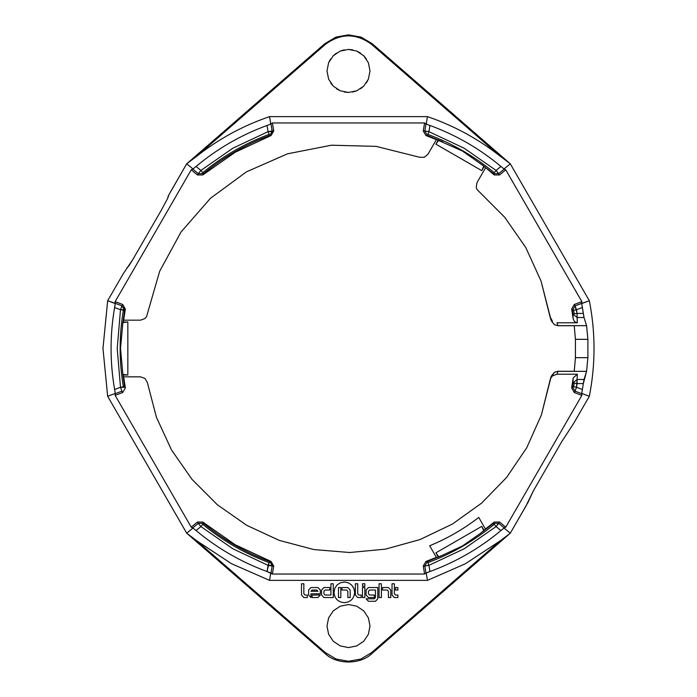 <?xml version="1.0" encoding="UTF-8"?>
<svg xmlns="http://www.w3.org/2000/svg" width="697" height="697" viewBox="0 0 697 697"><rect width="100%" height="100%" fill="white"/><g stroke="black" fill="none" stroke-linecap="round" stroke-linejoin="round"><path stroke-width="1.05" d="M171.183 190.708L186.709 163.812L324.819 43.702L335.858 37.133L348.5 34.85L361.142 37.133L372.181 43.702L510.291 163.812L589.34 300.729C595.587 332.574 595.587 364.426 589.34 396.271L573.814 423.166L589.34 396.271C595.587 364.426 595.587 332.574 589.34 300.729L575.051 305.826L577.107 313.423L583.328 313.423L582.378 307.525L576.506 309.721L582.378 307.525L581.742 303.57L584.025 317.518L577.107 317.518L577.325 322.789L556.973 322.789L557.975 325.665L586.578 325.665L584.025 317.518L586.578 325.665L587.893 339.326L575.426 339.326L575.426 357.674L587.893 357.674L587.893 339.326L587.893 357.674L586.578 371.335L557.975 371.335L556.973 374.211L577.325 374.211L577.107 379.482L584.025 379.482L586.578 371.335L583.328 383.577L577.107 383.577L576.506 387.279L582.378 389.475L583.328 383.577L581.742 393.43L589.34 396.271L581.742 393.43L582.378 389.475L576.506 387.279L577.107 379.482L572.986 382.949L577.107 383.577L574.223 383.132L573.631 386.791L576.506 387.279L572.403 386.582L572.986 382.949L577.107 379.482L577.325 374.211L573.195 377.887L572.986 382.949L573.195 377.887L571.653 387.907L572.403 386.582L575.051 391.174L574.293 392.533L581.864 395.365L581.664 393.648L575.051 391.174L576.506 387.279L575.051 391.174L572.403 386.582L571.653 387.907L574.293 392.533L575.051 391.174L581.664 393.648L581.864 395.365L505.761 527.167L504.036 528.03L510.291 533.188L372.181 653.298C360.619 664.877 336.381 664.877 324.819 653.298L186.718 533.188L107.66 396.271L102.973 348.5L107.66 300.729L115.258 303.57L114.622 307.525C109.882 334.839 109.882 362.161 114.622 389.475L120.494 387.279L117.218 348.5L120.494 309.721L114.622 307.525L120.494 309.721L117.218 348.5L120.494 387.279L123.369 386.791C119.065 361.264 119.065 335.736 123.369 310.209L120.494 309.721L124.597 310.418L122.419 326.788L122.881 322.537L127.839 322.005L123.055 322.005L122.881 322.537L125.347 309.093L124.597 310.418L125.347 309.093L122.707 304.467L115.136 301.635L115.336 303.352L121.949 305.826L122.707 304.467L121.949 305.826L124.597 310.418L124.658 309.721L120.494 309.721L124.658 309.721L121.949 305.826L120.494 309.721L121.949 305.826L115.336 303.352L115.136 301.635L191.239 169.833L192.816 169.144L191.239 169.833L197.469 174.973L202.792 174.947L235.194 152.251L271.055 135.54L269.53 135.558C245.405 144.54 223.415 157.234 203.568 173.64L202.792 174.947L203.568 173.64L200.91 170.434L232.859 148.208L268.084 131.655L272.239 131.655L272.178 130.966L268.084 131.655L273.738 130.94L272.405 122.968L271.011 123.996L272.239 131.655L269.53 135.558L271.055 135.54L273.738 130.94L272.178 130.966L271.011 123.996L272.405 122.968L424.595 122.968L425.989 123.996L424.822 130.966L428.916 131.655L427.906 134.39C452.161 143.425 474.274 156.189 494.225 172.682L496.09 170.434L464.141 148.208L428.916 131.655L429.953 125.469C455.986 135.018 479.641 148.679 500.925 166.444L504.036 168.97L510.291 163.812L500.037 156.05C478.072 138.799 453.878 125.66 427.453 116.626L426.215 124.04L429.953 125.469L426.215 124.04L427.453 116.626L269.547 116.626L270.784 124.04L267.047 125.469L268.084 131.655L267.047 125.469C241.014 135.018 217.359 148.679 196.075 166.444L200.91 170.434L198.27 173.64L203.568 173.64L198.27 173.64L197.469 174.973L198.27 173.64L192.816 169.144L198.27 173.64L200.91 170.434L202.775 172.682C222.726 156.189 244.839 143.425 269.094 134.39L268.084 131.655L232.859 148.208L200.91 170.434L196.075 166.444C217.359 148.679 241.014 135.018 267.047 125.469L270.784 124.04L269.547 116.626L427.453 116.626C453.878 125.66 478.072 138.799 500.037 156.05L509.62 163.229L372.181 43.702L371.606 44.364L500.037 156.05L371.606 44.364L372.181 43.702L361.142 37.133L348.5 34.85L335.858 37.133L324.819 43.702L325.394 44.364C340.798 33.064 356.202 33.064 371.606 44.364C356.202 33.064 340.798 33.064 325.394 44.364L324.819 43.702L187.38 163.229L196.963 156.05L325.394 44.364L196.963 156.05C218.928 138.799 243.122 125.66 269.547 116.626C243.122 125.66 218.928 138.799 196.963 156.05L186.709 163.812L168.892 194.803L167.707 198.27L168.169 196.197L171.183 190.708M126.837 267.962L128.788 266.001L132.839 259.484L161.173 210.459L132.839 259.484L123.186 273.834L107.66 300.729L123.186 273.834M192.964 168.97L186.709 163.812L192.964 168.97L196.075 166.444L192.816 169.144M167.707 198.27L161.173 210.459L167.707 198.27M438.822 556.868L425.945 561.46L427.47 561.442L442.734 555.143L438.822 556.868L435.886 552.852L438.274 556.99L442.734 555.143L427.47 561.442L424.822 566.034L428.916 565.345L464.141 548.792L496.09 526.566L494.225 524.318C474.274 540.811 452.161 553.575 427.906 562.61L428.916 565.345L427.47 561.442L425.945 561.46L423.262 566.06L424.595 574.032L425.989 573.004L424.822 566.034L423.262 566.06L424.822 566.034L427.47 561.442L427.906 562.61C452.161 553.575 474.274 540.811 494.225 524.318L496.09 526.566L499.531 522.027L494.208 522.053L480.338 533.432L493.432 523.36L494.208 522.053L493.432 523.36L498.73 523.36L504.184 527.856L505.761 527.167L499.531 522.027L498.73 523.36L493.432 523.36L494.225 524.318L493.432 523.36L480.338 533.432L484.162 530.495L481.775 526.357L484.162 530.495L485.452 529.04L478.752 517.435C463.662 529.067 447.3 538.511 429.674 545.768L436.374 557.373L438.274 556.99L435.886 552.852L481.775 526.357L483.796 530.905L481.775 526.357L435.886 552.852L438.822 556.868M550.36 318.076L551.362 320.925L554.498 324.776L557.975 325.665L556.973 322.789L577.325 322.789L574.572 321.726L573.195 319.113L574.572 321.726L577.325 322.789L577.107 317.518L572.986 314.051L573.195 319.113L571.653 309.093L572.403 310.418L575.051 305.826L574.293 304.467L575.051 305.826L572.403 310.418L576.506 309.721L575.051 305.826L581.664 303.352L581.864 301.635L574.293 304.467L581.864 301.635L505.761 169.833L499.531 174.973L505.761 169.833L504.184 169.144L498.73 173.64L499.531 174.973L494.208 174.947L483.796 166.095L494.208 174.947L493.432 173.64L480.338 163.568L483.796 166.095L481.775 170.643L435.886 144.148L438.274 140.01L435.886 144.148L438.822 140.132L438.274 140.01L442.734 141.857L438.822 140.132L435.886 144.148L481.775 170.643L483.796 166.095L462.494 151.057L427.47 135.558L425.945 135.54L438.274 140.01L436.374 139.627L427.949 154.229L424.29 157.278L419.524 157.252L376.119 146.37L331.38 145.211L287.469 153.828L246.494 171.819L210.424 198.314L181.002 232.031L159.639 271.351L146.544 316.665L145.002 318.529L140.533 320.167L123.674 320.167L123.055 322.005L127.839 322.005L127.839 374.995L123.055 374.995L127.839 374.995L122.881 374.463L127.839 374.995L127.839 322.005L122.881 322.537L120.52 348.5L122.881 374.463L124.597 386.582L125.347 387.907L124.597 386.582L120.494 387.279L121.949 391.174L120.494 387.279L114.622 389.475L115.258 393.43L107.66 396.271L186.709 533.188L196.963 540.95L231.587 563.742L269.547 580.374L270.784 572.96L267.047 571.531C241.014 561.982 217.359 548.321 196.075 530.556L200.91 526.566L198.27 523.36L200.91 526.566L202.775 524.318L200.91 526.566L232.859 548.792L268.084 565.345L232.859 548.792L200.91 526.566L196.075 530.556C217.359 548.321 241.014 561.982 267.047 571.531L269.094 562.61C244.839 553.575 222.726 540.811 202.775 524.318L203.568 523.36C223.415 539.766 245.405 552.46 269.53 561.442L271.055 561.46L269.53 561.442L272.239 565.345L269.53 561.442L268.084 565.345L272.239 565.345L272.178 566.034L273.738 566.06L271.055 561.46L235.194 544.749L202.792 522.053L203.568 523.36L198.27 523.36L203.568 523.36L202.792 522.053L197.469 522.027L198.27 523.36L192.816 527.856L198.27 523.36L197.469 522.027L191.239 527.167L192.816 527.856L191.239 527.167L115.136 395.365L115.336 393.648L121.949 391.174L122.707 392.533L125.347 387.907L123.055 374.995L123.674 376.833L140.533 376.833L145.002 378.48L147.363 382.618L156.45 417.329L171.479 449.905L191.98 479.344L217.316 504.741L246.721 525.311L279.27 540.402L313.955 549.567L349.711 552.512L385.432 549.14L420.012 539.565L452.379 524.083L481.531 503.173L506.571 477.48L526.714 447.796L541.36 415.037L550.438 378.715L552.399 375.936L556.973 374.211L558.009 371.266L554.498 372.224L557.975 371.335L586.578 371.335L587.893 357.674L575.426 357.674L575.426 339.326L574.25 325.734L558.009 325.734L554.498 324.776L551.31 320.786M122.419 326.788L124.597 310.418L123.369 310.209C119.065 335.736 119.065 361.264 123.369 386.791L124.597 386.582L124.658 387.279L122.419 370.212M572.986 314.051L577.107 317.518L577.107 313.423L572.986 314.051L571.653 309.093L573.195 319.113L572.986 314.051L577.107 313.423L576.506 309.721L573.631 310.209L574.223 313.868L573.631 310.209L572.403 310.418L572.986 314.051M328.627 62.704L330.613 58.984L328.627 62.704L326.989 70.937L328.627 62.704L333.288 55.725L336.546 53.042L333.288 55.725L328.627 62.704M340.267 51.064L344.301 49.836L340.267 51.064L333.288 55.725L340.267 51.064L348.5 49.426L352.699 49.836L348.5 49.426L340.267 51.064M356.733 51.064L360.454 53.042L356.733 51.064L348.5 49.426L356.733 51.064L363.712 55.725L366.387 58.984L363.712 55.725L356.733 51.064M368.373 62.704L370.011 70.937L368.373 62.704L363.712 55.725L368.373 62.704L370.011 70.937L368.373 79.162L363.712 86.14L356.733 90.81L348.5 92.448L340.267 90.81L333.288 86.14L328.627 79.162L326.989 70.937L328.627 79.162L326.989 70.937L328.627 79.162L333.288 86.14L330.613 82.891L333.288 86.14L340.267 90.81L336.546 88.824L340.267 90.81L348.5 92.448L344.301 92.039L348.5 92.448L356.733 90.81L352.699 92.039L356.733 90.81L363.712 86.14L360.454 88.824L363.712 86.14L368.373 79.162L366.387 82.891L368.373 79.162L370.011 70.937L368.373 62.704M574.25 371.266L575.426 357.674L574.25 371.266L558.009 371.266L554.498 372.224L558.009 371.266L574.25 371.266M550.839 319.156L541.046 281.065L525.782 247.548L504.741 217.316L477.044 189.523L476.208 187.258L477.018 182.562L476.208 187.258L477.044 189.523L504.741 217.316L525.782 247.548L541.046 281.065L550.029 316.778L552.399 321.064M525.817 506.292L510.291 533.188L528.108 502.197L533.423 490.758L561.704 441.706L573.814 423.166L561.704 441.706L533.423 490.758L525.817 506.292M186.709 533.188L192.964 528.03L186.709 533.188M312.108 590.037L310.949 591.274L312.108 590.037L316.804 590.037L317.971 591.274L316.804 590.037L312.108 590.037L316.804 590.037L317.971 591.274L310.949 591.274L317.971 591.274L310.949 591.274L312.108 590.037M115.336 303.352L107.66 300.729L102.973 348.5L107.66 396.271L115.258 393.43L115.136 395.365L122.707 392.533L121.949 391.174L115.336 393.648M509.62 533.771L510.282 533.188L504.036 528.03L500.925 530.556C479.641 548.321 455.986 561.982 429.953 571.531L426.215 572.96L427.453 580.374L465.413 563.742L500.037 540.95L509.62 533.771L500.037 540.95L371.606 652.636L360.837 659.048L348.5 661.279L336.163 659.048L325.394 652.636L324.819 653.298C336.381 664.877 360.619 664.877 372.181 653.298L371.606 652.636L372.181 653.298L509.62 533.771M304.998 595.038L307.333 595.038L307.333 597.538L303.84 597.538L307.333 597.538L307.333 595.038L304.998 595.038L303.84 593.783L303.84 583.772L301.496 583.772L301.496 595.038L303.84 597.538L301.496 595.038L301.496 583.772L303.84 583.772L303.84 593.783L304.998 595.038L303.84 593.783M312.108 595.046L312.108 597.538L317.971 597.538L320.306 595.038L312.108 595.046L320.306 595.038L317.971 597.538L312.108 597.538L312.108 595.046M388.429 597.538L390.764 597.538L390.764 590.037L388.429 587.519L382.566 587.519L382.566 590.037L387.271 590.037L388.429 591.283L388.429 597.538L388.429 591.283L387.271 590.037L382.566 590.037L382.566 587.519L388.429 587.519L390.764 590.037L390.764 597.538L388.429 597.538M364.836 586.264L364.836 583.772L362.492 583.772L362.492 586.264L364.836 586.264L362.492 586.264L362.492 583.772L364.836 583.772L364.836 586.264M395.539 590.037L397.874 590.037L397.874 587.519L395.539 587.519L395.539 590.037L395.539 587.519L397.874 587.519L397.874 590.037L395.539 590.037M362.492 597.538L364.836 597.538L364.836 587.519L362.492 587.519L362.492 597.538L362.492 587.519L364.836 587.519L364.836 597.538L362.492 597.538M334.029 591.509L333.994 592.345C334.586 598.645 338.036 602.095 344.335 602.687C350.643 602.095 354.085 598.645 354.677 592.345C354.085 598.645 350.643 602.095 344.335 602.687C338.036 602.095 334.586 598.645 333.994 592.345L334.804 588.32L337.026 585.027L340.31 582.814L344.335 582.004L348.361 582.814L351.645 585.027L353.867 588.32L354.616 591.204M354.093 588.904L351.645 585.027L348.361 582.814L344.335 582.004L340.31 582.814L337.026 585.027L334.804 588.32L333.994 592.345M338.481 587.536L338.481 597.538L338.481 587.536L340.824 587.536L340.824 597.538L340.824 587.536L338.481 587.536L340.824 587.536L340.824 597.538L338.481 597.538L340.824 597.538L338.481 597.538L338.481 587.536M347.838 597.538L350.173 597.538L347.838 597.538L347.838 591.283L347.838 597.538L350.173 597.538L350.173 590.037L347.838 587.536L350.173 590.037L350.173 597.538L350.173 590.037L347.838 587.536L341.974 587.536L341.974 590.037L341.974 587.536L347.838 587.536L341.974 587.536L341.974 590.037L346.67 590.037L347.838 591.283L346.67 590.037L341.974 590.037M310.949 597.538L308.614 595.046L310.949 597.538L310.949 593.783L320.306 593.783L310.949 593.783L310.949 597.538M317.971 587.536L320.306 590.028L317.971 587.536L310.949 587.536L308.614 590.028L310.949 587.536L317.971 587.536M381.407 583.772L381.407 597.538L381.407 583.772L379.063 583.772L379.063 597.538L379.063 583.772L381.407 583.772M394.363 593.783L395.539 595.038L394.363 593.783L394.363 583.772L392.036 583.772L394.363 583.772L394.363 593.783L395.539 595.038L397.874 595.038L397.874 597.538L397.874 595.038L395.539 595.038M394.363 597.538L392.036 595.038L394.363 597.538L397.874 597.538L394.363 597.538M326.989 626.063L328.627 634.296L333.288 641.275L340.267 645.936L348.5 647.574L356.733 645.936L363.712 641.275L368.373 634.296L370.011 626.063L368.373 617.838L363.712 610.86L356.733 606.19L348.5 604.552L340.267 606.19L333.288 610.86L328.627 617.838L326.989 626.063L328.627 617.838L333.288 610.86L340.267 606.19L348.5 604.552L356.733 606.19L363.712 610.86L368.373 617.838L370.011 626.063L368.373 634.296L363.712 641.275L356.733 645.936L348.5 647.574L340.267 645.936L333.288 641.275L328.627 634.296L326.989 626.063M377.8 587.527L377.8 598.784L377.8 587.527L368.434 587.527L366.099 590.037L368.434 587.527L377.8 587.527M368.434 597.538L366.099 595.038L368.434 597.538L374.289 597.538L374.289 595.038L374.289 597.538L368.434 597.538M369.593 595.038L374.289 595.038L369.593 595.038L368.434 593.783L369.593 595.038L368.434 593.783L368.434 591.283L369.593 590.037L368.434 591.283L369.593 590.037L375.465 590.037L375.465 597.529L375.465 590.037L375.465 597.529L374.289 598.784L366.099 598.784L374.289 598.784L375.465 597.529L374.289 598.784M375.465 601.284L368.434 601.284L375.465 601.284L377.8 598.784L375.465 601.284M357.718 593.783L358.877 595.038L357.718 593.783L357.718 583.772L355.374 583.772L357.718 583.772L357.718 593.783L358.877 595.038L361.212 595.038L361.212 597.538L361.212 595.038L358.877 595.038M357.718 597.538L355.374 595.038L357.718 597.538L361.212 597.538L357.718 597.538M333.279 583.772L333.279 597.538L333.279 583.772L330.944 583.772L330.944 595.038L330.944 583.772L333.279 583.772M330.944 595.038L325.072 595.038L330.944 595.038L325.072 595.038L323.913 593.783L325.072 595.038L323.913 593.783L323.913 591.283L325.072 590.037L323.913 591.283L325.072 590.037L329.768 590.037L329.768 587.519L329.768 590.037L325.072 590.037M321.57 590.037L323.913 587.519L321.57 590.037L321.57 595.038L323.913 597.538L321.57 595.038L321.57 590.037M196.075 530.556L192.964 528.03L196.075 530.556M120.494 387.279L124.658 387.279L120.494 387.279M485.452 167.96L477.018 182.562L485.452 167.96M498.73 173.64L504.184 169.144L500.925 166.444L496.09 170.434L498.73 173.64L493.432 173.64L494.208 174.947L499.531 174.973L496.09 170.434L493.432 173.64L498.73 173.64M554.498 324.776L558.009 325.734L574.25 325.734L575.426 339.326L587.893 339.326L586.578 325.665L558.009 325.734M426.215 124.04L424.595 122.968L423.262 130.94L424.822 130.966L425.989 123.996M500.925 166.444C479.641 148.679 455.986 135.018 429.953 125.469L428.916 131.655L464.141 148.208L496.09 170.434L500.925 166.444M574.293 304.467L571.653 309.093M480.338 163.568L493.432 173.64L494.225 172.682C474.274 156.189 452.161 143.425 427.906 134.39L428.916 131.655L424.822 130.966L427.47 135.558L424.822 130.966L423.262 130.94L425.945 135.54L427.47 135.558L442.734 141.857M272.239 131.655L268.084 131.655L269.53 135.558L272.239 131.655M481.775 170.643L484.162 166.505L481.775 170.643M197.469 174.973L191.239 169.833L115.136 301.635L122.707 304.467L125.347 309.093L123.674 320.167L140.533 320.167L145.002 318.529L146.544 316.665L159.639 271.351L181.002 232.031L210.424 198.314L246.494 171.819L287.469 153.828L331.38 145.211L376.119 146.37L419.524 157.252L424.29 157.278L427.949 154.229L436.374 139.627L425.945 135.54M423.262 130.94L424.595 122.968L272.405 122.968L273.738 130.94L271.055 135.54L235.194 152.251L202.792 174.947M584.025 317.518L583.328 313.423L577.107 313.423L577.107 317.518L584.025 317.518M577.107 379.482L577.107 383.577L583.328 383.577L584.025 379.482L577.107 379.482M504.184 169.144L505.761 169.833L581.864 301.635L581.742 303.57L589.34 300.729L510.291 163.812L504.036 168.97M442.734 555.143L462.494 545.943L480.338 533.432M551.039 377.382L554.498 372.224L551.353 376.075L550.36 378.924M272.239 565.345L268.084 565.345L272.178 566.034L272.239 565.345M115.258 393.43L114.622 389.475C109.882 362.161 109.882 334.839 114.622 307.525L115.258 303.57M496.09 526.566L500.925 530.556L504.184 527.856L498.73 523.36L496.09 526.566L464.141 548.792L428.916 565.345L429.953 571.531C455.986 561.982 479.641 548.321 500.925 530.556L496.09 526.566M271.011 573.004L272.405 574.032L273.738 566.06L272.178 566.034L271.011 573.004L272.178 566.034L268.084 565.345L267.047 571.531L272.405 574.032L424.595 574.032L423.262 566.06L425.945 561.46L436.374 557.373L429.674 545.768C447.3 538.511 463.662 529.067 478.752 517.435L485.452 529.04L494.208 522.053M424.822 566.034L425.989 573.004L429.953 571.531L428.916 565.345L424.822 566.034M499.531 522.027L505.761 527.167L581.864 395.365L574.293 392.533L571.653 387.907L573.195 377.887L577.325 374.211L556.973 374.211L552.399 375.936L550.839 377.87L541.36 415.037L526.714 447.796L506.571 477.48L481.531 503.173L452.379 524.083L420.012 539.565L385.432 549.14L349.711 552.512L313.955 549.567L279.27 540.402L246.721 525.311L217.316 504.741L191.98 479.344L171.479 449.905L156.45 417.329L147.363 382.618L145.002 378.48L140.533 376.833L123.674 376.833L125.347 387.907M122.707 392.533L115.136 395.365L191.239 527.167L197.469 522.027L202.792 522.053L235.194 544.749L271.055 561.46M273.738 566.06L272.405 574.032L424.595 574.032L425.989 573.004M323.913 597.538L333.279 597.538L323.913 597.538M329.768 587.519L323.913 587.519L329.768 587.519M355.374 583.772L355.374 595.038L355.374 583.772M366.099 598.784L368.434 601.284L366.099 598.784M366.099 590.037L366.099 595.038L366.099 590.037M392.036 583.772L392.036 595.038L392.036 583.772M379.063 597.538L381.407 597.538L379.063 597.538M308.614 590.028L308.614 595.046L308.614 590.028M320.306 593.783L320.306 590.028L320.306 593.783M270.784 572.96L269.547 580.374L427.453 580.374L426.215 572.96M324.819 653.298L325.394 652.636L196.963 540.95L187.38 533.771L324.819 653.298M323.913 591.283L323.913 593.783L323.913 591.283M375.465 590.037L369.593 590.037L375.465 590.037M368.434 591.283L368.434 593.783L368.434 591.283M387.271 590.037L388.429 591.283M196.963 540.95L325.394 652.636L336.163 659.048L348.5 661.279L360.837 659.048L371.606 652.636L500.037 540.95L465.413 563.742L427.453 580.374L269.547 580.374L231.587 563.742L196.963 540.95M354.677 592.345L353.867 588.32M269.53 135.558L269.094 134.39C244.839 143.425 222.726 156.189 202.775 172.682L203.568 173.64C223.415 157.234 245.405 144.54 269.53 135.558M572.403 386.582L573.631 386.791L574.223 383.132L572.986 382.949L572.403 386.582M203.568 523.36L202.775 524.318C222.726 540.811 244.839 553.575 269.094 562.61L269.53 561.442C245.405 552.46 223.415 539.766 203.568 523.36"/></g></svg>
